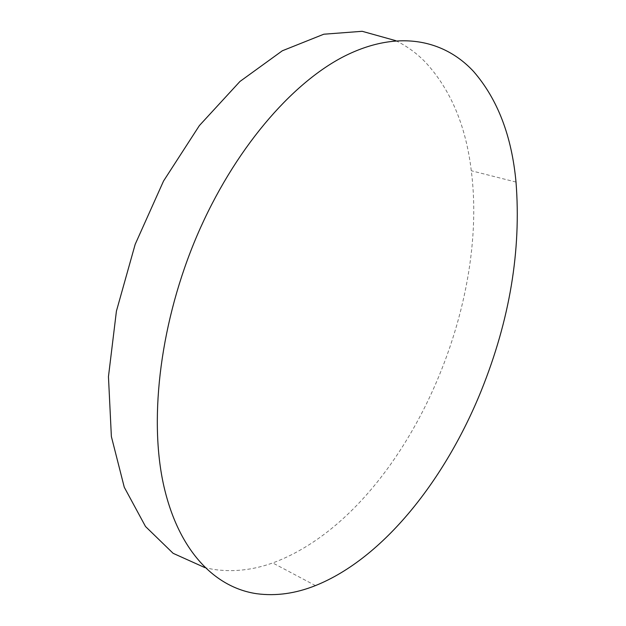 <?xml version="1.0" encoding="UTF-8"?>
<svg xmlns="http://www.w3.org/2000/svg" width="626" height="626" viewBox="0 0 626 626"><rect width="100%" height="100%" fill="white"/><g stroke="black" fill="none" stroke-linecap="round" stroke-linejoin="round"><path stroke-width="0.47" stroke-dasharray="3.13 2.35" d="M395.859 40.698C406.743 46.034 416.509 53.108 425.171 61.943C450.54 89.315 465.908 125.583 471.284 170.741C490.299 318.845 397.236 516.896 272.74 562.938C252.513 570.184 232.567 572.305 212.91 569.308L205.031 567.68M315.441 585.6L272.74 562.938M516.004 182.064L471.284 170.741"/><path stroke-width="0.94" d="M197.182 235.29C233.756 150.107 291.121 83.383 344.183 56.317C397.455 29.43 443.85 39.383 473.608 71.513C497.647 99.244 511.778 136.1 516.004 182.064C521.364 250.337 509.767 319.925 481.206 390.82C445.376 479.305 383.621 558.259 315.441 585.6C295.589 593.526 276.074 596.242 256.887 593.738C214.843 587.712 177.784 550.598 163.245 483.327C148.91 416.126 160.702 320.489 197.182 235.29M205.031 567.68L173.136 553.329L145.522 526.521L124.269 487.239L111.373 436.533L108.454 376.68L116.42 311.145L135.177 244.343L163.542 181.024L199.381 125.583L239.946 81.474L282.318 50.784L323.791 34.219L362.172 31.3L395.859 40.698"/></g></svg>
